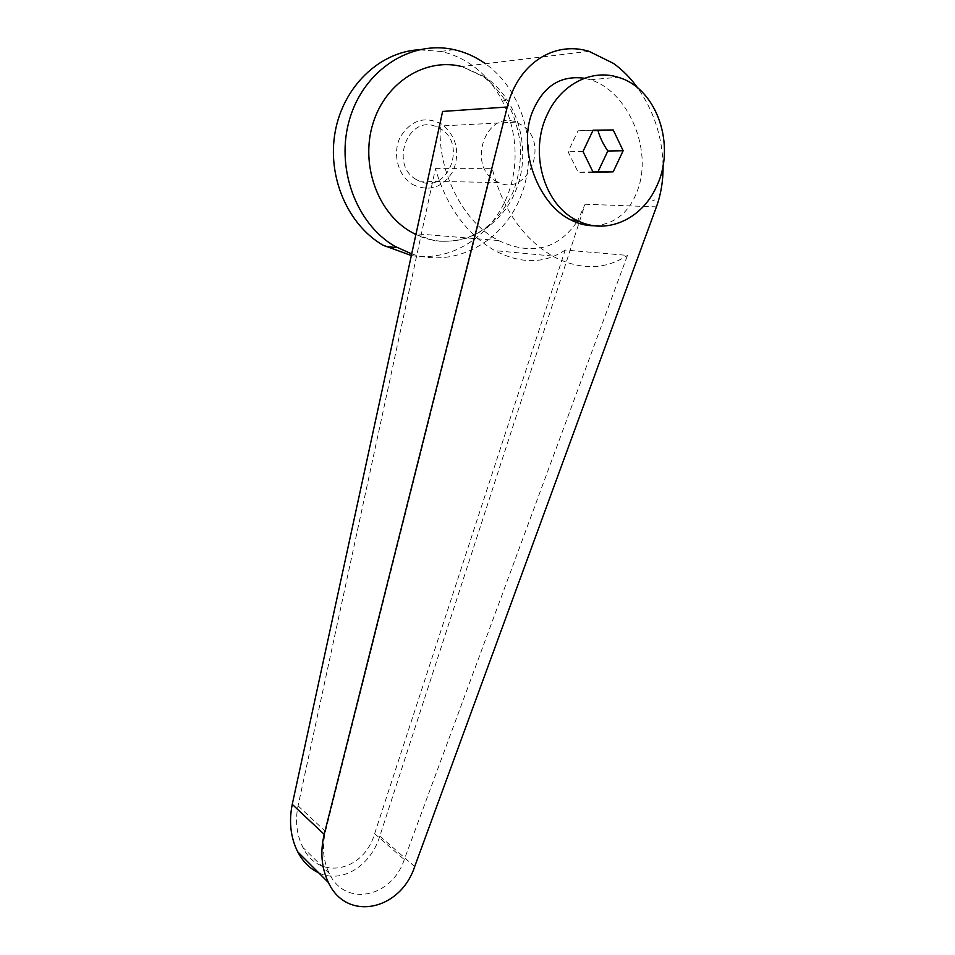 <?xml version="1.0" encoding="UTF-8"?>
<svg xmlns="http://www.w3.org/2000/svg" width="955" height="955" viewBox="0 0 955 955"><rect width="100%" height="100%" fill="white"/><g stroke="black" fill="none" stroke-linecap="round" stroke-linejoin="round"><path stroke-width="0.72" stroke-dasharray="4.78 3.58" d="M411.33 255.546C453.983 262.756 496.457 232.722 510.173 187.86C524.152 143.107 507.618 89.281 470.576 64.224C461.42 58.04 451.56 53.778 440.995 51.451L418.541 49.791M411.689 253.935C455.571 268.391 503.667 241.567 521.167 195.465C539.038 149.529 523.937 91.131 485.438 63.722M594.273 225.738C616.035 224.15 630.873 211.151 638.8 186.75L639.241 185.21C651.143 145.148 626.11 90.176 590.369 79.766L584.496 78.262M663.068 165.525C662.293 136.899 653.865 111.055 637.761 88.003M318.755 872.87C341.878 884.067 370.755 865.91 379.815 836.138L585.093 204.227L577.644 220.701M576.534 222.491C557.231 249.697 531.219 255.701 498.51 240.529L494.451 238.189C456.765 216.26 431.935 155.987 442.607 111.437M654.641 199.977L652.754 200.598M495.024 180.591L498.57 182.489C528.366 196.993 550.259 142.247 521.669 124.998L515.855 122.121C486.262 110.135 466.804 164.618 495.024 180.591M416.177 179.48C389.712 164.929 407.51 115.388 435.241 126.239L440.709 128.853C467.592 144.527 447.465 194.438 419.508 181.199L416.177 179.48M412.357 184.363C429.344 192.289 442.989 187.741 453.279 170.73C460.358 151.738 456.454 136.171 441.58 124.055C424.689 115.627 410.889 120.02 400.181 137.222C392.123 153.469 397.972 175.696 412.357 184.363M592.948 171.864L578.169 172.258L568.07 151.75L578.038 130.775L592.9 130.62M565.193 250.043C544.362 263.962 520.905 264.153 494.797 250.628C466.243 233.7 446.463 206.364 435.444 168.641L298.056 805.841C295.023 821.002 296.647 834.885 302.95 847.503C319.233 881.286 363.927 871.378 374.647 833.655L565.193 250.043L627.459 255.403L404.275 859.584C391.848 897.628 345.209 907.56 329.32 873.527C323.16 860.801 321.883 846.775 325.488 831.435L492.243 168.677C502.581 208.966 522.636 238.082 552.384 256.012C579.637 270.384 604.658 270.181 627.459 255.403M435.444 168.641L492.243 168.677M504.013 100.729L505.768 99.941M593.174 172.33L578.169 172.258M582.992 151.499L568.07 151.75M593.103 130.19L578.038 130.775M484.937 76.878L461.85 66.552L483.54 76.782C494.547 85.556 503.667 96.539 510.913 109.741C515.354 119.996 518.398 130.799 520.057 142.152C521.478 159.616 519.114 176.341 512.954 192.337C503.381 213.419 489.163 228.269 470.29 236.876C462.053 240.314 450.617 241.734 435.993 241.126L415.879 234.596C453.016 252.621 497.889 232.65 514.984 192.576C532.508 152.74 519.413 100.048 484.937 76.878M585.093 204.227L656.419 206.877M298.056 805.841L325.488 831.435M374.647 833.655L404.275 859.584M379.815 836.138L414.685 866.567M590.369 79.766L618.004 77.26M498.51 240.529L416.058 233.772M515.855 122.121L435.241 126.239M329.32 873.527L302.95 847.503M552.384 256.012L494.797 250.628M498.57 182.489L419.508 181.199M588.984 51.319L461.85 66.552M453.935 49.624L440.995 51.451"/><path stroke-width="1.43" d="M485.438 63.722L483.827 62.612C474.575 56.321 464.608 52 453.935 49.624C411.092 39.835 364.237 69.799 349.817 118.504C335.026 167.077 355.881 223.816 394.94 246.342L411.689 253.935M418.541 49.791C379.087 52.227 343.155 86.929 335.157 131.933C326.98 176.902 347.883 224.843 382.907 245.137L411.33 255.546M656.252 187.073C676.653 146.485 657.171 87.967 618.004 77.26C591.885 68.808 561.433 84.064 547.74 113.514C528.533 151.487 543.849 205.086 577.035 220.402C605.745 235.455 641.581 219.698 656.252 187.073M584.496 78.262C559.654 74.908 541.963 86.977 531.41 114.469C518.362 151.356 538.727 204.847 571.126 220.08C578.826 223.971 586.537 225.858 594.273 225.738M637.761 88.003C630.646 78.143 622.553 69.942 613.48 63.4L588.984 51.319C553.995 40.552 517.67 63.734 507.272 107.008L324.199 834.348C320.056 851.896 321.477 867.964 328.448 882.563C346.653 922.136 400.515 910.461 414.685 866.567L656.419 206.877C661.027 194.116 663.248 180.34 663.068 165.525M577.644 220.701L576.534 222.491M592.9 130.62L597.961 130.549C599.907 137.436 603.202 144.253 607.822 150.997L598.009 171.745L592.948 171.864M318.755 872.87C309.933 868.74 302.902 861.708 297.674 851.776C290.583 837.38 288.78 821.575 292.254 804.361L442.607 111.437L507.272 107.008M504.013 100.764L505.768 99.941L504.013 100.764M613.206 171.804L593.174 172.33L582.992 151.499L593.103 130.19L613.229 129.964L623.149 150.735L613.206 171.804L598.009 171.745M623.149 150.735L607.822 150.997M613.229 129.964L597.961 130.549M461.85 66.552C425.763 57.348 385.808 81.999 373.13 122.98C360.131 163.818 377.237 212.153 410.22 231.48L415.891 234.548L414.028 233.617L416.058 233.772M292.254 804.361L324.199 834.348M397.244 247.643L385.187 246.426M328.448 882.563L297.674 851.776M571.126 220.08L577.035 220.402"/></g></svg>
